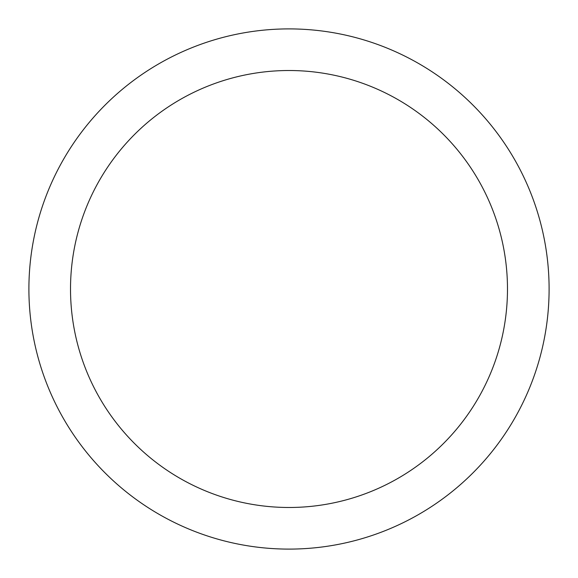 <?xml version="1.0" encoding="UTF-8"?>
<svg xmlns="http://www.w3.org/2000/svg" width="578" height="578" viewBox="0 0 578 578"><rect width="100%" height="100%" fill="white"/><g stroke="black" fill="none" stroke-linecap="round" stroke-linejoin="round"><path stroke-width="0.87" d="M549.1 289A260.1 260.1 0 0 1 289 549.1A260.1 260.1 0 0 1 28.9 289A260.1 260.1 0 0 1 289 28.9A260.1 260.1 0 0 1 549.1 289M507.484 289A218.484 218.484 0 0 1 289 507.484A218.484 218.484 0 0 1 70.516 289A218.484 218.484 0 0 1 289 70.516A218.484 218.484 0 0 1 507.484 289"/></g></svg>
